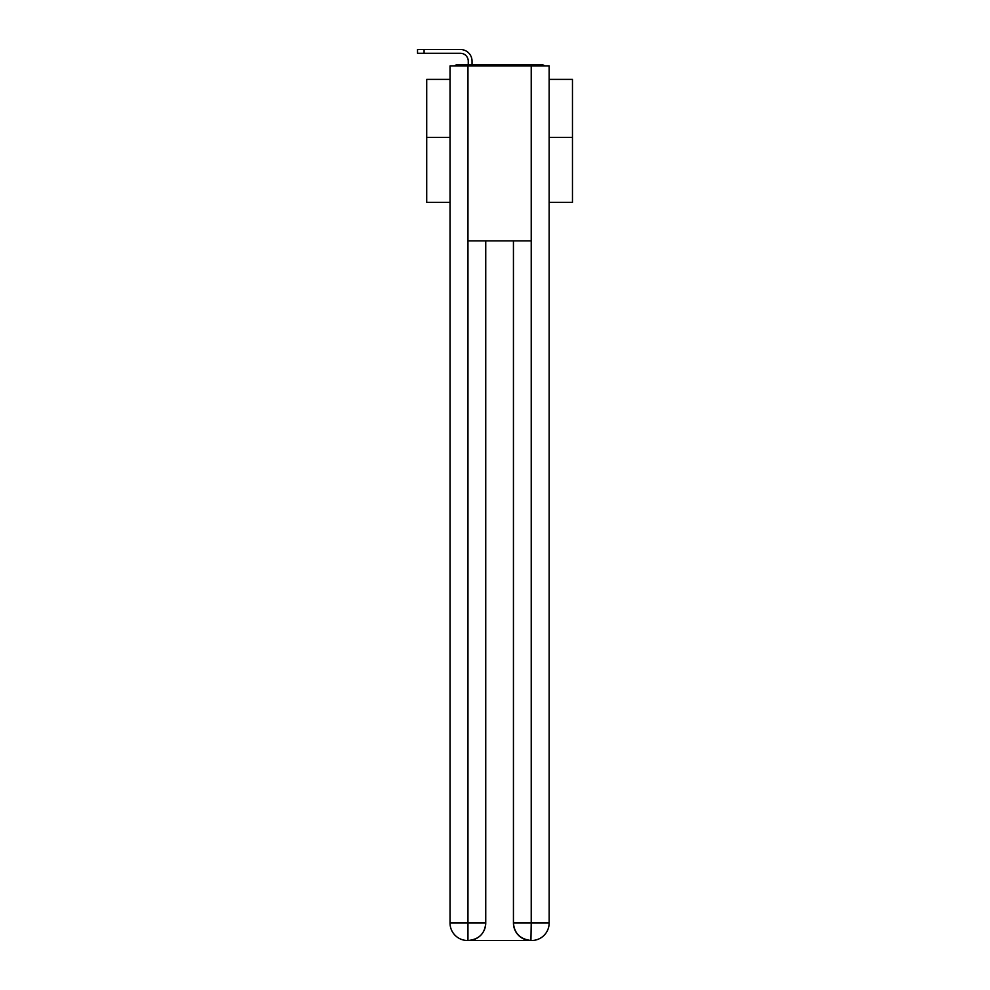<?xml version="1.0" encoding="UTF-8"?>
<svg xmlns="http://www.w3.org/2000/svg" width="990" height="990" viewBox="0 0 990 990"><rect width="100%" height="100%" fill="white"/><g stroke="black" fill="none" stroke-linecap="round" stroke-linejoin="round"><path stroke-width="1.49" d="M549.153 202.393L572.468 202.393L572.468 79.386L549.153 79.386M450.029 137.387L426.715 137.387L426.715 79.386L450.029 79.386M426.715 137.387L426.715 202.393L450.029 202.393M544.698 65.971A5.829 5.829 0 0 0 540.837 64.511L458.345 64.511A5.829 5.829 0 0 0 454.484 65.971M572.468 137.387L549.153 137.387M458.345 64.511L468.258 64.511L468.258 61.157A7.871 7.871 0 0 0 460.387 53.287L417.532 53.287L417.532 49.5L460.387 49.5A11.657 11.657 0 0 1 472.044 61.157L472.044 64.511L476.858 64.511M522.324 64.511L540.837 64.511M467.961 65.971L467.961 240.879L531.222 240.879L531.222 65.971L450.029 65.971L450.029 923.014A17.486 17.486 0 0 0 467.528 940.5L530.925 940.5A17.486 17.486 0 0 1 513.439 923.014L513.439 240.879L513.439 923.014C514.33 933.323 520.158 939.151 530.925 940.5L531.222 923.014L549.153 923.014A17.486 17.486 0 0 1 531.655 940.5L531.345 940.5M531.222 65.971L549.153 65.971L549.153 923.014M485.743 240.879L485.743 923.014A17.486 17.486 0 0 1 468.258 940.5C479.073 939.374 484.902 933.533 485.743 923.014L485.743 240.879M450.029 923.014A17.486 17.486 0 0 0 467.528 940.5A17.486 17.486 0 0 1 450.029 923.014L467.961 923.014L467.961 940.5M468.258 61.157A7.871 7.871 0 0 0 460.387 53.287A7.871 7.871 0 0 1 468.258 61.157A7.871 7.871 0 0 0 460.387 53.287A7.871 7.871 0 0 1 468.258 61.157A7.871 7.871 0 0 0 460.387 53.287A7.871 7.871 0 0 1 468.258 61.157A7.871 7.871 0 0 0 460.387 53.287A7.871 7.871 0 0 1 468.258 61.157A7.871 7.871 0 0 0 460.387 53.287A7.871 7.871 0 0 1 468.258 61.157A7.871 7.871 0 0 0 460.387 53.287A7.871 7.871 0 0 1 468.258 61.157A7.871 7.871 0 0 0 460.387 53.287A7.871 7.871 0 0 1 468.258 61.157A7.871 7.871 0 0 0 460.387 53.287A7.871 7.871 0 0 1 468.258 61.157A7.871 7.871 0 0 0 460.387 53.287A7.871 7.871 0 0 1 468.258 61.157A7.871 7.871 0 0 0 460.387 53.287A7.871 7.871 0 0 1 468.258 61.157A7.871 7.871 0 0 0 460.387 53.287A7.871 7.871 0 0 1 468.258 61.157A7.871 7.871 0 0 0 460.387 53.287A7.871 7.871 0 0 1 468.258 61.157A7.871 7.871 0 0 0 460.387 53.287A7.871 7.871 0 0 1 468.258 61.157A7.871 7.871 0 0 0 460.387 53.287A7.871 7.871 0 0 1 468.258 61.157A7.871 7.871 0 0 0 460.387 53.287A7.871 7.871 0 0 1 468.258 61.157A7.871 7.871 0 0 0 460.387 53.287A7.871 7.871 0 0 1 468.258 61.157A7.871 7.871 0 0 0 460.387 53.287A7.871 7.871 0 0 1 468.258 61.157A7.871 7.871 0 0 0 460.387 53.287A7.871 7.871 0 0 1 468.258 61.157A7.871 7.871 0 0 0 460.387 53.287A7.871 7.871 0 0 1 468.258 61.157A7.871 7.871 0 0 0 460.387 53.287A7.871 7.871 0 0 1 468.258 61.157A7.871 7.871 0 0 0 460.387 53.287A7.871 7.871 0 0 1 468.258 61.157A7.871 7.871 0 0 0 460.387 53.287M424.091 53.287L424.091 49.5L460.387 49.5M485.743 923.014L467.961 923.014L467.961 240.879M513.439 923.014L531.222 923.014L531.222 240.879"/></g></svg>
